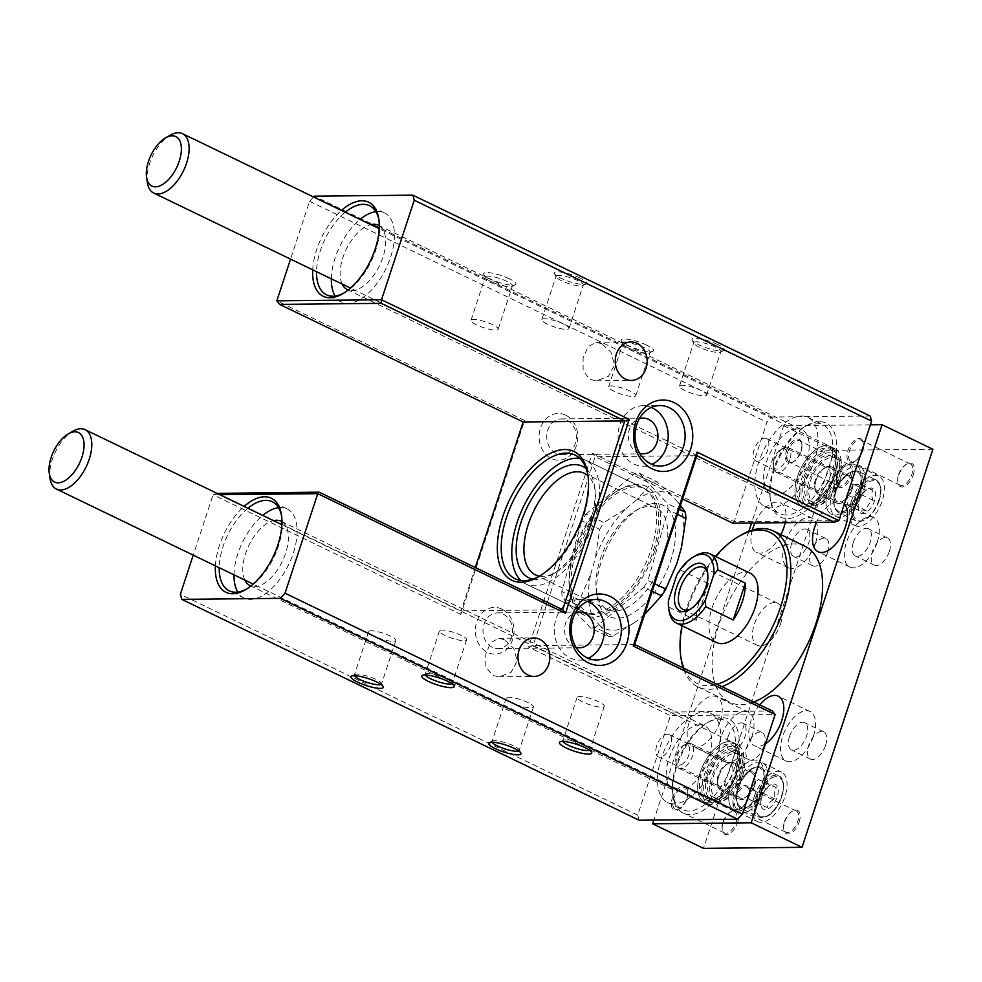 <?xml version="1.0" encoding="UTF-8"?>
<svg xmlns="http://www.w3.org/2000/svg" width="982" height="982" viewBox="0 0 982 982"><rect width="100%" height="100%" fill="white"/><g stroke="black" fill="none" stroke-linecap="round" stroke-linejoin="round"><path stroke-width="0.74" stroke-dasharray="4.91 3.68" d="M147.349 182.492A32.983 17.087 115.8 0 1 147.165 175.262A32.983 17.087 115.8 0 1 170.181 135.221M834.099 474.895A15.123 7.831 -64.2 0 0 825.469 467.457A15.123 7.831 -64.2 0 0 814.925 485.808A15.123 7.831 -64.2 0 0 815.011 489.122A15.123 7.831 -64.2 0 0 824.819 492.412A15.123 7.831 -64.2 0 0 834.099 474.895M814.544 483.795A12.373 6.408 115.8 0 1 823.174 468.77A12.373 6.408 115.8 0 1 827.777 468.193A12.373 6.408 115.8 0 1 830.232 474.858A12.373 6.408 115.8 0 1 825.15 486.802A12.373 6.408 115.8 0 1 817.012 490.472A12.373 6.408 115.8 0 1 814.618 486.507A12.373 6.408 115.8 0 1 814.544 483.795M753.145 454.138A12.373 6.408 115.8 0 1 758.227 442.207A12.373 6.408 115.8 0 1 766.365 438.537A12.373 6.408 115.8 0 1 768.832 445.214A12.373 6.408 115.8 0 1 763.751 457.146A12.373 6.408 115.8 0 1 755.6 460.816A12.373 6.408 115.8 0 1 753.145 454.138M836.959 464.351A32.983 17.087 115.8 0 1 823.395 496.18A32.983 17.087 115.8 0 1 801.693 505.963A32.983 17.087 115.8 0 1 795.125 488.164A32.983 17.087 115.8 0 1 808.677 456.335A32.983 17.087 115.8 0 1 830.391 446.552A32.983 17.087 115.8 0 1 836.959 464.351M835.216 465.345A30.246 15.663 115.8 0 1 822.781 494.523A30.246 15.663 115.8 0 1 802.895 503.496A30.246 15.663 115.8 0 1 796.868 487.17A30.246 15.663 115.8 0 1 809.291 457.993A30.246 15.663 115.8 0 1 829.189 449.032A30.246 15.663 115.8 0 1 835.216 465.345M839.45 467.395A30.246 15.663 115.8 0 1 827.016 496.561A30.246 15.663 115.8 0 1 807.13 505.534A30.246 15.663 115.8 0 1 801.103 489.22A30.246 15.663 115.8 0 1 813.526 460.042A30.246 15.663 115.8 0 1 833.423 451.069A30.246 15.663 115.8 0 1 839.45 467.395M835.964 469.371A24.746 12.815 115.8 0 1 825.788 493.246A24.746 12.815 115.8 0 1 809.512 500.587A24.746 12.815 115.8 0 1 804.589 487.232A24.746 12.815 115.8 0 1 814.753 463.369A24.746 12.815 115.8 0 1 831.03 456.029A24.746 12.815 115.8 0 1 835.964 469.371M840.199 471.421A24.746 12.815 115.8 0 1 830.023 495.296A24.746 12.815 115.8 0 1 813.747 502.624A24.746 12.815 115.8 0 1 808.824 489.282A24.746 12.815 115.8 0 1 818.988 465.407A24.746 12.815 115.8 0 1 835.265 458.066A24.746 12.815 115.8 0 1 840.199 471.421M715.485 556.463A83.851 43.429 -64.2 0 0 686.553 608.386A83.851 43.429 -64.2 0 0 682.011 625.779M683.902 668.3A83.851 43.429 -64.2 0 0 717.032 684.294M721.979 686.688A86.6 44.853 115.8 0 1 697.957 686.909A86.6 44.853 115.8 0 1 683.19 667.956M681.189 659.168A86.6 44.853 115.8 0 1 687.13 609.417A86.6 44.853 115.8 0 1 741.115 535.055M690.677 608.987A23.372 12.103 -64.2 0 0 691.782 608.41A23.372 12.103 -64.2 0 0 706.353 588.341A23.372 12.103 -64.2 0 0 707.961 574.912A23.372 12.103 -64.2 0 0 707.727 573.684M780.469 624.122A23.372 12.103 -64.2 0 0 777.535 603.218A23.372 12.103 -64.2 0 0 754.299 624.392A23.372 12.103 -64.2 0 0 757.22 645.309A23.372 12.103 -64.2 0 0 780.469 624.122M696.275 620.354L708.366 583.553A38.482 19.935 -64.2 0 0 699.245 601.991A38.482 19.935 -64.2 0 0 696.275 620.354L668.742 607.06L668.484 600.395M750.236 573.243A38.482 19.935 -64.2 0 0 711.95 608.128A38.482 19.935 -64.2 0 0 716.762 642.559M669.073 610.804A38.482 19.935 115.8 0 1 668.742 607.06M805.031 546.287A86.6 44.853 -64.2 0 0 718.885 624.761A86.6 44.853 -64.2 0 0 729.724 702.24A86.6 44.853 -64.2 0 0 753.746 702.032M851.468 500.955A27.496 14.239 115.8 0 1 878.816 476.049A27.496 14.239 115.8 0 1 882.253 500.648A27.496 14.239 115.8 0 1 854.905 525.554A27.496 14.239 115.8 0 1 851.468 500.955M828.17 489.711A27.496 14.239 115.8 0 1 855.518 464.793A27.496 14.239 115.8 0 1 858.955 489.392A27.496 14.239 115.8 0 1 831.607 514.31A27.496 14.239 115.8 0 1 828.17 489.711A27.496 14.239 -64.2 0 0 831.607 514.31A27.496 14.239 -64.2 0 0 858.955 489.392A27.496 14.239 -64.2 0 0 855.518 464.793A27.496 14.239 -64.2 0 0 828.17 489.711M754.139 796.967A27.496 14.239 115.8 0 1 781.488 772.048A27.496 14.239 115.8 0 1 784.937 796.648A27.496 14.239 115.8 0 1 757.588 821.566A27.496 14.239 115.8 0 1 754.139 796.967M730.853 785.71A27.496 14.239 115.8 0 1 758.202 760.804A27.496 14.239 115.8 0 1 761.639 785.404A27.496 14.239 115.8 0 1 734.291 810.31A27.496 14.239 115.8 0 1 730.853 785.71M746.516 801.582A12.926 6.69 115.8 0 1 740.293 808.493A12.926 6.69 115.8 0 1 733.885 797.544A12.926 6.69 115.8 0 1 742.466 786.165A12.926 6.69 115.8 0 1 749.241 789.97A12.926 6.69 115.8 0 1 749.278 793.211M748.579 797.801A11.821 6.125 -64.2 0 0 749.389 791.013A11.821 6.125 -64.2 0 0 747.106 787.233A11.821 6.125 -64.2 0 0 735.346 797.949A11.821 6.125 -64.2 0 0 736.819 808.517A11.821 6.125 -64.2 0 0 741.214 807.953A11.821 6.125 -64.2 0 0 748.579 797.801M672.302 798.17A12.926 6.69 115.8 0 1 680.894 786.791A12.926 6.69 115.8 0 1 687.658 790.608A12.926 6.69 115.8 0 1 686.774 798.022A12.926 6.69 115.8 0 1 678.722 809.119A12.926 6.69 115.8 0 1 672.302 798.17M687.007 798.44A11.821 6.125 -64.2 0 0 687.817 791.652A11.821 6.125 -64.2 0 0 685.522 787.859A11.821 6.125 -64.2 0 0 673.762 798.575A11.821 6.125 -64.2 0 0 675.248 809.156A11.821 6.125 -64.2 0 0 679.642 808.591A11.821 6.125 -64.2 0 0 687.007 798.44M786.41 451.131A12.926 6.69 115.8 0 1 794.99 439.752A12.926 6.69 115.8 0 1 801.766 443.557A12.926 6.69 115.8 0 1 800.882 450.983A12.926 6.69 115.8 0 1 792.818 462.08A12.926 6.69 115.8 0 1 786.41 451.131M801.103 451.401A11.821 6.125 -64.2 0 0 801.913 444.613A11.821 6.125 -64.2 0 0 799.63 440.82A11.821 6.125 -64.2 0 0 787.871 451.536A11.821 6.125 -64.2 0 0 789.344 462.117A11.821 6.125 -64.2 0 0 793.738 461.552A11.821 6.125 -64.2 0 0 801.103 451.401M860.625 454.543A12.926 6.69 115.8 0 1 854.401 461.442A12.926 6.69 115.8 0 1 847.982 450.505A12.926 6.69 115.8 0 1 856.562 439.126A12.926 6.69 115.8 0 1 863.338 442.931A12.926 6.69 115.8 0 1 863.374 446.172M862.687 450.763A11.821 6.125 -64.2 0 0 863.497 443.974A11.821 6.125 -64.2 0 0 861.202 440.194A11.821 6.125 -64.2 0 0 849.442 450.898A11.821 6.125 -64.2 0 0 850.928 461.479A11.821 6.125 -64.2 0 0 855.31 460.914A11.821 6.125 -64.2 0 0 862.687 450.763M799.176 821.934A12.926 6.69 -64.2 0 0 792.756 810.985A12.926 6.69 -64.2 0 0 784.704 822.081A12.926 6.69 -64.2 0 0 783.82 829.508A12.926 6.69 -64.2 0 0 790.584 833.313A12.926 6.69 -64.2 0 0 799.176 821.934M784.471 821.664A11.821 6.125 115.8 0 1 791.836 811.513A11.821 6.125 115.8 0 1 796.23 810.948A11.821 6.125 115.8 0 1 797.703 821.529A11.821 6.125 115.8 0 1 785.944 832.245A11.821 6.125 115.8 0 1 783.661 828.452A11.821 6.125 115.8 0 1 784.471 821.664M737.592 822.56A12.926 6.69 -64.2 0 0 731.185 811.623A12.926 6.69 -64.2 0 0 723.12 822.72A12.926 6.69 -64.2 0 0 722.236 830.134A12.926 6.69 -64.2 0 0 729.012 833.939A12.926 6.69 -64.2 0 0 737.592 822.56M722.899 822.302A11.821 6.125 115.8 0 1 730.264 812.151A11.821 6.125 115.8 0 1 734.659 811.586A11.821 6.125 115.8 0 1 736.132 822.167A11.821 6.125 115.8 0 1 724.372 832.871A11.821 6.125 115.8 0 1 722.089 829.09A11.821 6.125 115.8 0 1 722.899 822.302M913.272 474.895A12.926 6.69 -64.2 0 0 906.852 463.946A12.926 6.69 -64.2 0 0 898.8 475.043A12.926 6.69 -64.2 0 0 897.916 482.457A12.926 6.69 -64.2 0 0 904.692 486.274A12.926 6.69 -64.2 0 0 913.272 474.895M898.567 474.625A11.821 6.125 115.8 0 1 905.944 464.474A11.821 6.125 115.8 0 1 910.326 463.909A11.821 6.125 115.8 0 1 911.812 474.49A11.821 6.125 115.8 0 1 900.052 485.206A11.821 6.125 115.8 0 1 897.757 481.413A11.821 6.125 115.8 0 1 898.567 474.625M851.701 475.521A12.926 6.69 -64.2 0 0 845.281 464.572A12.926 6.69 -64.2 0 0 837.229 475.669A12.926 6.69 -64.2 0 0 836.345 483.095A12.926 6.69 -64.2 0 0 843.108 486.9A12.926 6.69 -64.2 0 0 851.701 475.521M836.995 475.263A11.821 6.125 115.8 0 1 844.36 465.112A11.821 6.125 115.8 0 1 848.755 464.547A11.821 6.125 115.8 0 1 850.228 475.116A11.821 6.125 115.8 0 1 838.468 485.832A11.821 6.125 115.8 0 1 836.185 482.052A11.821 6.125 115.8 0 1 836.995 475.263M834.516 476.074A32.983 17.087 -64.2 0 0 830.391 446.552A32.983 17.087 -64.2 0 0 797.568 476.454A32.983 17.087 -64.2 0 0 801.693 505.963A32.983 17.087 -64.2 0 0 834.516 476.074M838.751 478.111A32.983 17.087 -64.2 0 0 834.626 448.602A32.983 17.087 -64.2 0 0 801.803 478.492A32.983 17.087 -64.2 0 0 805.927 508.013A32.983 17.087 -64.2 0 0 838.751 478.111M737.187 772.073A32.983 17.087 -64.2 0 0 733.063 742.564A32.983 17.087 -64.2 0 0 700.24 772.453A32.983 17.087 -64.2 0 0 704.376 801.975A32.983 17.087 -64.2 0 0 737.187 772.073M741.422 774.123A32.983 17.087 -64.2 0 0 737.298 744.602A32.983 17.087 -64.2 0 0 704.475 774.503A32.983 17.087 -64.2 0 0 708.611 804.013A32.983 17.087 -64.2 0 0 741.422 774.123M844.36 503.999A27.496 14.239 -64.2 0 0 842.004 502.219A27.496 14.239 -64.2 0 0 816.496 522.35M877.208 542.162A27.496 14.239 -64.2 0 0 873.771 517.563A27.496 14.239 -64.2 0 0 846.423 542.469A27.496 14.239 -64.2 0 0 849.86 567.068A27.496 14.239 -64.2 0 0 877.208 542.162M785.17 522.67A27.496 14.239 -64.2 0 0 780.432 502.858A27.496 14.239 -64.2 0 0 754.925 522.989M815.625 542.788A27.496 14.239 -64.2 0 0 812.188 518.189A27.496 14.239 -64.2 0 0 784.839 543.107A27.496 14.239 -64.2 0 0 788.276 567.706A27.496 14.239 -64.2 0 0 815.625 542.788M759.675 704.892A27.496 14.239 -64.2 0 0 750.886 721.07A27.496 14.239 -64.2 0 0 754.336 745.669A27.496 14.239 -64.2 0 0 765.53 743.755M813.44 736.095A27.496 14.239 -64.2 0 0 810.003 711.496A27.496 14.239 -64.2 0 0 782.654 736.414A27.496 14.239 -64.2 0 0 786.091 761.001A27.496 14.239 -64.2 0 0 813.44 736.095M720.101 721.389A27.496 14.239 -64.2 0 0 716.664 696.79A27.496 14.239 -64.2 0 0 689.315 721.709A27.496 14.239 -64.2 0 0 692.752 746.295A27.496 14.239 -64.2 0 0 720.101 721.389M751.868 736.721A27.496 14.239 -64.2 0 0 748.431 712.134A27.496 14.239 -64.2 0 0 721.083 737.04A27.496 14.239 -64.2 0 0 724.52 761.639A27.496 14.239 -64.2 0 0 751.868 736.721M728.006 736.966A15.123 7.831 115.8 0 1 743.043 723.268A15.123 7.831 115.8 0 1 744.933 736.795A15.123 7.831 115.8 0 1 729.896 750.494A15.123 7.831 115.8 0 1 728.006 736.966M763.996 746.001A15.123 7.831 -64.2 0 0 762.106 732.474A15.123 7.831 -64.2 0 0 747.069 746.173A15.123 7.831 -64.2 0 0 748.959 759.7A15.123 7.831 -64.2 0 0 763.996 746.001M789.577 736.34A15.123 7.831 115.8 0 1 804.626 722.642A15.123 7.831 115.8 0 1 806.517 736.169A15.123 7.831 115.8 0 1 791.467 749.867A15.123 7.831 115.8 0 1 789.577 736.34M825.567 745.363A15.123 7.831 -64.2 0 0 823.677 731.836A15.123 7.831 -64.2 0 0 808.64 745.547A15.123 7.831 -64.2 0 0 810.531 759.074A15.123 7.831 -64.2 0 0 825.567 745.363M791.762 543.034A15.123 7.831 115.8 0 1 806.811 529.335A15.123 7.831 115.8 0 1 808.702 542.862A15.123 7.831 115.8 0 1 793.665 556.561A15.123 7.831 115.8 0 1 791.762 543.034M827.765 552.068A15.123 7.831 -64.2 0 0 825.862 538.541A15.123 7.831 -64.2 0 0 810.825 552.24A15.123 7.831 -64.2 0 0 812.715 565.767A15.123 7.831 -64.2 0 0 827.765 552.068M853.346 542.408A15.123 7.831 115.8 0 1 868.383 528.697A15.123 7.831 115.8 0 1 870.273 542.224A15.123 7.831 115.8 0 1 855.236 555.935A15.123 7.831 115.8 0 1 853.346 542.408M889.336 551.43A15.123 7.831 -64.2 0 0 887.446 537.903A15.123 7.831 -64.2 0 0 872.397 551.602A15.123 7.831 -64.2 0 0 874.299 565.141A15.123 7.831 -64.2 0 0 889.336 551.43M707.556 774.467A27.496 14.239 115.8 0 1 734.904 749.548A27.496 14.239 115.8 0 1 738.354 774.147A27.496 14.239 115.8 0 1 711.005 799.066A27.496 14.239 115.8 0 1 707.556 774.467M742.588 776.197A27.496 14.239 -64.2 0 0 739.139 751.598A27.496 14.239 -64.2 0 0 711.79 776.517A27.496 14.239 -64.2 0 0 715.24 801.116A27.496 14.239 -64.2 0 0 742.588 776.197M804.884 478.467A27.496 14.239 115.8 0 1 832.233 453.549A27.496 14.239 115.8 0 1 835.67 478.148A27.496 14.239 115.8 0 1 808.321 503.054A27.496 14.239 115.8 0 1 804.884 478.467M839.905 480.186A27.496 14.239 -64.2 0 0 836.468 455.599A27.496 14.239 -64.2 0 0 809.119 480.505A27.496 14.239 -64.2 0 0 812.556 505.104A27.496 14.239 -64.2 0 0 839.905 480.186M718.726 776.443A15.123 7.831 115.8 0 1 733.763 762.744A15.123 7.831 115.8 0 1 735.653 776.271A15.123 7.831 115.8 0 1 720.616 789.97A15.123 7.831 115.8 0 1 718.726 776.443M754.716 785.465A15.123 7.831 -64.2 0 0 752.826 771.938A15.123 7.831 -64.2 0 0 737.777 785.649A15.123 7.831 -64.2 0 0 739.667 799.176A15.123 7.831 -64.2 0 0 754.716 785.465M816.042 480.431A15.123 7.831 115.8 0 1 831.079 466.732A15.123 7.831 115.8 0 1 832.982 480.259A15.123 7.831 115.8 0 1 817.932 493.971A15.123 7.831 115.8 0 1 816.042 480.431M852.032 489.466A15.123 7.831 -64.2 0 0 850.142 475.939A15.123 7.831 -64.2 0 0 835.105 489.637A15.123 7.831 -64.2 0 0 836.995 503.165A15.123 7.831 -64.2 0 0 852.032 489.466M870.383 424.838L783.562 425.734L751.574 523.013M748.849 531.311L653.902 820.068M752.384 530.096A27.496 14.239 -64.2 0 0 756.521 552.363A27.496 14.239 -64.2 0 0 780.886 534.625M932.9 449.265L834.381 450.272L703.493 848.35M783.562 425.734L834.381 450.272M708.366 583.553L680.845 570.26A38.482 19.935 115.8 0 1 695.71 555.64M676.868 574.875L680.845 570.26M659.069 585.53A61.854 32.038 -64.2 0 0 674.204 521.061A61.854 32.038 -64.2 0 0 640.031 508.099A61.854 32.038 -64.2 0 0 613.124 536.197A61.854 32.038 -64.2 0 0 597.216 596.749A61.854 32.038 -64.2 0 0 659.069 585.53M610.927 536.344A56.355 29.19 115.8 0 1 635.44 510.75A56.355 29.19 115.8 0 1 656.369 508.075A56.355 29.19 115.8 0 1 652.784 581.295A56.355 29.19 115.8 0 1 607.355 609.564A56.355 29.19 115.8 0 1 596.442 591.508A56.355 29.19 115.8 0 1 610.927 536.344M586.205 468.721A61.854 32.038 115.8 0 1 594.515 486.127A61.854 32.038 115.8 0 1 578.594 546.667A61.854 32.038 115.8 0 1 551.7 574.765A61.854 32.038 115.8 0 1 532.907 579.085M539.584 576.127A56.355 29.19 -64.2 0 0 556.291 572.125A56.355 29.19 -64.2 0 0 580.792 546.52A56.355 29.19 -64.2 0 0 595.288 491.356A56.355 29.19 -64.2 0 0 588.034 475.779M599.671 529.372A83.47 43.245 115.8 0 1 601.721 525.947A83.47 43.245 115.8 0 1 603.856 522.596L586.058 514.003A83.47 43.245 -64.2 0 0 583.922 517.354A83.47 43.245 -64.2 0 0 581.86 520.779L599.671 529.372L595.227 558.463A74.706 38.703 115.8 0 1 608.349 531.066A74.706 38.703 115.8 0 1 626.062 508.602L603.856 522.596M640.436 578.042A68.728 35.598 115.8 0 1 585.039 612.523A68.728 35.598 115.8 0 1 589.396 523.234A68.728 35.598 115.8 0 1 644.806 488.754A68.728 35.598 115.8 0 1 640.436 578.042M579.81 458.41A68.728 35.598 115.8 0 1 585.518 460.116A68.728 35.598 115.8 0 1 581.148 549.417A68.728 35.598 115.8 0 1 525.751 583.897A68.728 35.598 115.8 0 1 520.865 580.485M671.418 495.247L657.019 481.794L639.221 473.189A83.47 43.245 -64.2 0 0 634.532 473.79L652.33 482.383L636.864 499.642A74.706 38.703 115.8 0 1 671.418 495.247L677.74 502.035A74.706 38.703 115.8 0 1 681.447 547.514M586.058 514.003L634.532 473.79M561.753 591.446A83.47 43.245 -64.2 0 0 562.256 597.633L580.055 606.225L594.454 619.691A74.706 38.703 115.8 0 1 590.747 574.212L579.552 600.039L561.753 591.446L581.86 520.779M590.624 628.087A83.47 43.245 -64.2 0 0 595.313 627.486L613.112 636.078L635.317 622.085A74.706 38.703 115.8 0 1 600.775 626.479L608.423 636.68L590.624 628.087L562.256 597.633M652.171 591.324L643.787 587.273L595.313 627.486M643.787 587.273A83.47 43.245 -64.2 0 0 647.973 580.497L654.675 583.725M677.482 514.359L668.091 509.83L647.973 580.497M668.091 509.83A83.47 43.245 -64.2 0 0 667.588 503.656L679.163 509.241M639.221 473.189L667.588 503.656M644.585 614.401L635.317 622.085M600.775 626.479L594.454 619.691M590.747 574.212L595.227 558.463M626.062 508.602L636.864 499.642M680.452 505.3L677.74 502.035M676.966 563.263A74.706 38.703 115.8 0 1 646.131 613.124M580.055 606.225A83.47 43.245 115.8 0 1 579.552 600.039M613.112 636.078A83.47 43.245 115.8 0 1 608.423 636.68M652.33 482.383A83.47 43.245 115.8 0 1 657.019 481.794M50.033 478.504A32.983 17.087 115.8 0 1 49.849 471.274A32.983 17.087 115.8 0 1 72.864 431.221M736.782 770.895A15.123 7.831 -64.2 0 0 728.153 763.456A15.123 7.831 -64.2 0 0 717.597 781.807A15.123 7.831 -64.2 0 0 717.682 785.121A15.123 7.831 -64.2 0 0 727.502 788.411A15.123 7.831 -64.2 0 0 736.782 770.895M717.228 779.794A12.373 6.408 115.8 0 1 725.858 764.782A12.373 6.408 115.8 0 1 730.448 764.192A12.373 6.408 115.8 0 1 732.916 770.87A12.373 6.408 115.8 0 1 727.834 782.801A12.373 6.408 115.8 0 1 719.696 786.472A12.373 6.408 115.8 0 1 717.29 782.507A12.373 6.408 115.8 0 1 717.228 779.794M655.816 750.138A12.373 6.408 115.8 0 1 660.911 738.206A12.373 6.408 115.8 0 1 669.049 734.536A12.373 6.408 115.8 0 1 671.504 741.214A12.373 6.408 115.8 0 1 666.422 753.145A12.373 6.408 115.8 0 1 658.284 756.815A12.373 6.408 115.8 0 1 655.816 750.138M739.642 760.363A32.983 17.087 115.8 0 1 726.079 792.192A32.983 17.087 115.8 0 1 704.376 801.975A32.983 17.087 115.8 0 1 697.797 784.164A32.983 17.087 115.8 0 1 711.361 752.347A32.983 17.087 115.8 0 1 733.063 742.564A32.983 17.087 115.8 0 1 739.642 760.363M737.899 761.357A30.246 15.663 115.8 0 1 725.465 790.522A30.246 15.663 115.8 0 1 705.567 799.495A30.246 15.663 115.8 0 1 699.54 783.182A30.246 15.663 115.8 0 1 711.975 754.004A30.246 15.663 115.8 0 1 731.872 745.031A30.246 15.663 115.8 0 1 737.899 761.357M742.134 763.395A30.246 15.663 115.8 0 1 729.7 792.572A30.246 15.663 115.8 0 1 709.802 801.545A30.246 15.663 115.8 0 1 703.775 785.219A30.246 15.663 115.8 0 1 716.209 756.054A30.246 15.663 115.8 0 1 736.107 747.081A30.246 15.663 115.8 0 1 742.134 763.395M738.648 765.383A24.746 12.815 115.8 0 1 728.472 789.246A24.746 12.815 115.8 0 1 712.196 796.586A24.746 12.815 115.8 0 1 707.261 783.243A24.746 12.815 115.8 0 1 717.437 759.368A24.746 12.815 115.8 0 1 733.714 752.028A24.746 12.815 115.8 0 1 738.648 765.383M742.883 767.421A24.746 12.815 115.8 0 1 732.707 791.296A24.746 12.815 115.8 0 1 716.43 798.636A24.746 12.815 115.8 0 1 711.496 785.281A24.746 12.815 115.8 0 1 721.672 761.418A24.746 12.815 115.8 0 1 737.948 754.078A24.746 12.815 115.8 0 1 742.883 767.421M717.682 344.498A17.05 3.621 -161.8 0 0 699.712 338.704A17.05 3.621 -161.8 0 0 692.089 340.153A17.05 3.621 -161.8 0 0 698.595 344.694A17.05 3.621 -161.8 0 0 723.697 350.537A17.05 3.621 -161.8 0 0 717.682 344.498M699.294 347.223A14.3 3.044 18.2 0 1 693.832 343.418A14.3 3.044 18.2 0 1 693.722 342.681A14.3 3.044 18.2 0 1 701.541 342.46A14.3 3.044 18.2 0 1 715.301 347.063A14.3 3.044 18.2 0 1 720.874 351.605A14.3 3.044 18.2 0 1 720.346 352.133A14.3 3.044 18.2 0 1 699.294 347.223M646.868 345.222A17.05 3.621 -161.8 0 0 628.897 339.441A17.05 3.621 -161.8 0 0 621.275 340.877A17.05 3.621 -161.8 0 0 627.78 345.418A17.05 3.621 -161.8 0 0 652.883 351.274A17.05 3.621 -161.8 0 0 646.868 345.222M628.48 347.959A14.3 3.044 18.2 0 1 623.018 344.142A14.3 3.044 18.2 0 1 622.907 343.405A14.3 3.044 18.2 0 1 630.739 343.184A14.3 3.044 18.2 0 1 644.487 347.788A14.3 3.044 18.2 0 1 650.059 352.342A14.3 3.044 18.2 0 1 649.532 352.857A14.3 3.044 18.2 0 1 628.48 347.959M509.228 278.753A17.05 3.621 -161.8 0 0 491.258 272.971A17.05 3.621 -161.8 0 0 483.635 274.408A17.05 3.621 -161.8 0 0 490.141 278.949A17.05 3.621 -161.8 0 0 515.243 284.805A17.05 3.621 -161.8 0 0 509.228 278.753M490.84 281.49A14.3 3.044 18.2 0 1 485.39 277.685A14.3 3.044 18.2 0 1 485.268 276.949A14.3 3.044 18.2 0 1 493.099 276.715A14.3 3.044 18.2 0 1 506.847 281.331A14.3 3.044 18.2 0 1 512.432 285.872A14.3 3.044 18.2 0 1 511.892 286.4A14.3 3.044 18.2 0 1 490.84 281.49M580.043 278.029A17.05 3.621 -161.8 0 0 562.072 272.247A17.05 3.621 -161.8 0 0 554.449 273.683A17.05 3.621 -161.8 0 0 560.955 278.225A17.05 3.621 -161.8 0 0 586.058 284.08A17.05 3.621 -161.8 0 0 580.043 278.029M561.655 280.766A14.3 3.044 18.2 0 1 556.205 276.949A14.3 3.044 18.2 0 1 556.082 276.212A14.3 3.044 18.2 0 1 563.913 275.991A14.3 3.044 18.2 0 1 577.662 280.594A14.3 3.044 18.2 0 1 583.247 285.148A14.3 3.044 18.2 0 1 582.707 285.664A14.3 3.044 18.2 0 1 561.655 280.766M518.705 750.911A14.3 3.044 -161.8 0 0 519.183 750.42A14.3 3.044 -161.8 0 0 519.061 749.683A14.3 3.044 -161.8 0 0 513.611 745.866A14.3 3.044 -161.8 0 0 492.559 740.968A14.3 3.044 -161.8 0 0 492.019 741.484A14.3 3.044 -161.8 0 0 492.117 742.159M589.519 750.187A14.3 3.044 -161.8 0 0 589.998 749.683A14.3 3.044 -161.8 0 0 589.875 748.947A14.3 3.044 -161.8 0 0 584.425 745.142A14.3 3.044 -161.8 0 0 563.373 740.232A14.3 3.044 -161.8 0 0 562.833 740.759A14.3 3.044 -161.8 0 0 562.932 741.435M451.88 683.717A14.3 3.044 -161.8 0 0 452.358 683.227A14.3 3.044 -161.8 0 0 452.236 682.49A14.3 3.044 -161.8 0 0 446.785 678.672A14.3 3.044 -161.8 0 0 425.734 673.775A14.3 3.044 -161.8 0 0 425.206 674.29A14.3 3.044 -161.8 0 0 425.292 674.965M381.077 684.442A14.3 3.044 -161.8 0 0 381.544 683.951A14.3 3.044 -161.8 0 0 381.433 683.214A14.3 3.044 -161.8 0 0 375.971 679.397A14.3 3.044 -161.8 0 0 354.919 674.499A14.3 3.044 -161.8 0 0 354.392 675.015A14.3 3.044 -161.8 0 0 354.477 675.702M374.228 636.189A14.3 3.044 18.2 0 1 368.655 631.635A14.3 3.044 18.2 0 1 376.474 631.414A14.3 3.044 18.2 0 1 390.235 636.017A14.3 3.044 18.2 0 1 395.807 640.571A14.3 3.044 18.2 0 1 387.976 640.792A14.3 3.044 18.2 0 1 374.228 636.189M445.042 635.464A14.3 3.044 18.2 0 1 439.457 630.91A14.3 3.044 18.2 0 1 447.289 630.689A14.3 3.044 18.2 0 1 461.049 635.293A14.3 3.044 18.2 0 1 466.622 639.847A14.3 3.044 18.2 0 1 458.79 640.068A14.3 3.044 18.2 0 1 445.042 635.464M511.868 702.658A14.3 3.044 18.2 0 1 506.282 698.104A14.3 3.044 18.2 0 1 514.114 697.883A14.3 3.044 18.2 0 1 527.874 702.486A14.3 3.044 18.2 0 1 533.447 707.04A14.3 3.044 18.2 0 1 525.615 707.261A14.3 3.044 18.2 0 1 511.868 702.658M582.67 701.921A14.3 3.044 18.2 0 1 577.097 697.38A14.3 3.044 18.2 0 1 584.928 697.146A14.3 3.044 18.2 0 1 598.689 701.762A14.3 3.044 18.2 0 1 604.261 706.303A14.3 3.044 18.2 0 1 596.43 706.537A14.3 3.044 18.2 0 1 582.67 701.921M476.577 324.87A14.3 3.044 18.2 0 1 471.004 320.328A14.3 3.044 18.2 0 1 478.835 320.095A14.3 3.044 18.2 0 1 492.596 324.711A14.3 3.044 18.2 0 1 498.169 329.252A14.3 3.044 18.2 0 1 490.337 329.473A14.3 3.044 18.2 0 1 476.577 324.87M547.391 324.146A14.3 3.044 18.2 0 1 541.818 319.592A14.3 3.044 18.2 0 1 549.65 319.371A14.3 3.044 18.2 0 1 563.398 323.974A14.3 3.044 18.2 0 1 568.983 328.528A14.3 3.044 18.2 0 1 561.152 328.749A14.3 3.044 18.2 0 1 547.391 324.146M614.216 391.339A14.3 3.044 18.2 0 1 608.644 386.785A14.3 3.044 18.2 0 1 616.475 386.564A14.3 3.044 18.2 0 1 630.223 391.167A14.3 3.044 18.2 0 1 635.796 395.721A14.3 3.044 18.2 0 1 627.977 395.942A14.3 3.044 18.2 0 1 614.216 391.339M685.031 390.603A14.3 3.044 18.2 0 1 679.458 386.061A14.3 3.044 18.2 0 1 687.277 385.84A14.3 3.044 18.2 0 1 701.038 390.443A14.3 3.044 18.2 0 1 706.61 394.997A14.3 3.044 18.2 0 1 698.791 395.218A14.3 3.044 18.2 0 1 685.031 390.603M718.996 719.18A49.481 25.63 115.8 0 1 725.416 720.543A49.481 25.63 115.8 0 1 731.602 764.818A49.481 25.63 115.8 0 1 688.799 811.034A49.481 25.63 115.8 0 1 682.38 809.671A49.481 25.63 115.8 0 1 672.793 793.812A49.481 25.63 115.8 0 1 676.193 765.395A49.481 25.63 115.8 0 1 707.04 722.899A49.481 25.63 115.8 0 1 718.996 719.18M735.26 765.825A52.23 27.054 -64.2 0 0 709.335 721.574A52.23 27.054 -64.2 0 0 676.77 766.426A52.23 27.054 -64.2 0 0 673.186 796.427A52.23 27.054 -64.2 0 0 700.559 811.832A52.23 27.054 -64.2 0 0 735.26 765.825M819.27 421.646A52.23 27.054 -64.2 0 0 806.652 425.574A52.23 27.054 -64.2 0 0 770.502 500.427A52.23 27.054 -64.2 0 0 787.392 518.606A52.23 27.054 -64.2 0 0 832.589 469.826A52.23 27.054 -64.2 0 0 819.27 421.646M786.116 515.034A49.481 25.63 115.8 0 1 779.696 513.66A49.481 25.63 115.8 0 1 770.109 497.813A49.481 25.63 115.8 0 1 804.356 426.888A49.481 25.63 115.8 0 1 816.324 423.168A49.481 25.63 115.8 0 1 822.732 424.543A49.481 25.63 115.8 0 1 826.819 474.576A49.481 25.63 115.8 0 1 786.116 515.034M654.945 550.227A71.477 37.021 -64.2 0 0 619.458 489.674A71.477 37.021 -64.2 0 0 574.9 551.049A71.477 37.021 -64.2 0 0 569.99 592.109A71.477 37.021 -64.2 0 0 607.453 613.173A71.477 37.021 -64.2 0 0 654.945 550.227M574.323 550.006A68.728 35.598 115.8 0 1 617.175 490.988A68.728 35.598 115.8 0 1 642.694 487.723A68.728 35.598 115.8 0 1 651.287 549.22A68.728 35.598 115.8 0 1 582.915 611.504A68.728 35.598 115.8 0 1 569.609 589.482A68.728 35.598 115.8 0 1 574.323 550.006M539.548 576.152A68.728 35.598 -64.2 0 0 540.677 575.513A68.728 35.598 -64.2 0 0 583.529 516.495A68.728 35.598 -64.2 0 0 588.243 477.019A68.728 35.598 -64.2 0 0 588.034 475.742M312.718 269.841A52.23 27.054 115.8 0 1 341.417 210.43M345.222 212.259A49.481 25.63 -64.2 0 0 316.523 271.67M247.894 508.271A49.481 25.63 -64.2 0 0 223.049 546.569A49.481 25.63 -64.2 0 0 219.207 567.682M215.402 565.841A52.23 27.054 115.8 0 1 219.391 545.562A52.23 27.054 115.8 0 1 244.088 506.43M246.482 589.114A49.481 25.63 -64.2 0 0 247.611 588.488A49.481 25.63 -64.2 0 0 278.458 545.992A49.481 25.63 -64.2 0 0 281.859 517.575A49.481 25.63 -64.2 0 0 281.65 516.299M375.861 211.658A49.481 25.63 115.8 0 1 377.996 211.498A49.481 25.63 115.8 0 1 384.416 212.873A49.481 25.63 115.8 0 1 388.491 262.906A49.481 25.63 115.8 0 1 347.8 303.364A49.481 25.63 115.8 0 1 341.38 301.99A49.481 25.63 115.8 0 1 335.108 296.061M331.351 278.827A49.481 25.63 115.8 0 1 360.038 219.416M278.544 507.657A49.481 25.63 115.8 0 1 280.68 507.51A49.481 25.63 115.8 0 1 287.1 508.885A49.481 25.63 115.8 0 1 291.175 558.918A49.481 25.63 115.8 0 1 250.471 599.376A49.481 25.63 115.8 0 1 244.064 598.001A49.481 25.63 115.8 0 1 237.791 592.06M234.023 574.838A49.481 25.63 115.8 0 1 262.722 515.427M771.3 507.878A49.481 25.63 115.8 0 1 764.88 506.503A49.481 25.63 115.8 0 1 760.792 456.47A49.481 25.63 115.8 0 1 801.496 416.012A49.481 25.63 115.8 0 1 807.916 417.387A49.481 25.63 115.8 0 1 811.991 467.42A49.481 25.63 115.8 0 1 771.3 507.878M673.971 803.877A49.481 25.63 115.8 0 1 667.551 802.503A49.481 25.63 115.8 0 1 663.476 752.47A49.481 25.63 115.8 0 1 704.18 712.011A49.481 25.63 115.8 0 1 710.587 713.386A49.481 25.63 115.8 0 1 714.675 763.419A49.481 25.63 115.8 0 1 673.971 803.877M504.294 639.699L498.721 638.312L490.718 642.67L485.783 653.975L485.795 666.766L492.547 675.432L499.114 676.807L511.057 672.4L517.146 661.082L513.721 648.316L504.294 639.699M601.622 343.7L596.037 342.313L588.046 346.671L583.099 357.976L583.124 370.754L589.875 379.42L596.43 380.795L608.386 376.401L614.462 365.071L611.037 352.317L601.622 343.7M565.595 415.14A23.372 19.358 89.4 0 0 540.468 428.14A23.372 19.358 89.4 0 0 551.332 458.52A23.372 19.358 89.4 0 0 576.459 445.521A23.372 19.358 89.4 0 0 565.595 415.14M556.094 453.377A17.872 14.804 -90.6 0 1 546.986 433.479A17.872 14.804 -90.6 0 1 561.36 418.921A17.872 14.804 -90.6 0 1 566.995 420.21A17.872 14.804 -90.6 0 1 576.103 440.108A17.872 14.804 -90.6 0 1 561.729 454.666A17.872 14.804 -90.6 0 1 556.094 453.377M501.839 609.073A23.372 19.358 89.4 0 0 476.7 622.072A23.372 19.358 89.4 0 0 487.575 652.453A23.372 19.358 89.4 0 0 512.702 639.454A23.372 19.358 89.4 0 0 501.839 609.073M492.326 647.31A17.872 14.804 -90.6 0 1 483.218 627.424A17.872 14.804 -90.6 0 1 497.592 612.866A17.872 14.804 -90.6 0 1 503.238 614.143A17.872 14.804 -90.6 0 1 512.346 634.041A17.872 14.804 -90.6 0 1 497.96 648.599A17.872 14.804 -90.6 0 1 492.326 647.31M587.543 601.34A30.246 25.053 89.4 0 0 579.061 599.646A30.246 25.053 89.4 0 0 554.732 624.294A30.246 25.053 89.4 0 0 570.137 657.965A30.246 25.053 89.4 0 0 579.675 660.125A30.246 25.053 89.4 0 0 588.132 658.259M651.312 407.407A30.246 25.053 89.4 0 0 642.817 405.713A30.246 25.053 89.4 0 0 618.488 430.349A30.246 25.053 89.4 0 0 633.906 464.02A30.246 25.053 89.4 0 0 643.443 466.192A30.246 25.053 89.4 0 0 651.888 464.326M639.712 453.328A17.872 14.804 -90.6 0 1 637.674 452.542A17.872 14.804 -90.6 0 1 628.357 434.817A17.872 14.804 -90.6 0 1 639.356 418.663M575.955 647.261A17.872 14.804 -90.6 0 1 573.918 646.475A17.872 14.804 -90.6 0 1 564.589 628.75A17.872 14.804 -90.6 0 1 575.599 612.596M699.982 724.777A35.733 18.511 -64.2 0 0 670.583 753.992A35.733 18.511 -64.2 0 0 673.529 790.129A35.733 18.511 -64.2 0 0 678.169 791.124A35.733 18.511 -64.2 0 0 707.556 761.897A35.733 18.511 -64.2 0 0 704.61 725.772A35.733 18.511 -64.2 0 0 699.982 724.777M281.944 521.712A35.733 18.511 115.8 0 1 283.724 558.23A35.733 18.511 115.8 0 1 254.669 586.61A35.733 18.511 115.8 0 1 250.901 585.984M244.825 580.043A35.733 18.511 115.8 0 1 248.9 545.391A35.733 18.511 115.8 0 1 273.512 520.632M797.298 428.766A35.733 18.511 -64.2 0 0 767.912 457.993A35.733 18.511 -64.2 0 0 770.858 494.13A35.733 18.511 -64.2 0 0 775.485 495.112A35.733 18.511 -64.2 0 0 804.884 465.898A35.733 18.511 -64.2 0 0 801.938 429.76A35.733 18.511 -64.2 0 0 797.298 428.766M379.273 225.7A35.733 18.511 115.8 0 1 381.041 262.231A35.733 18.511 115.8 0 1 351.998 290.611A35.733 18.511 115.8 0 1 348.229 289.985M342.141 284.043A35.733 18.511 115.8 0 1 346.229 249.379A35.733 18.511 115.8 0 1 370.828 224.632M313.565 196.977L309.563 201.31L290.549 259.125M219.784 494.695L213.082 494.756L193.233 555.137M475.3 567.571L461.086 610.804L217.574 493.222M562.686 609.761L461.086 610.804L460.828 614.401L524.584 420.468L276.838 300.823M639.135 820.228L637.735 815.146L670.448 715.633L775.129 714.552M772.318 710.993L670.718 712.036L533.079 645.579L595.166 456.74L682.551 498.942M634.679 644.536L533.079 645.579L528.586 647.126L670.448 715.633L670.718 712.036M696.766 455.697L595.166 456.74L592.342 453.181L528.586 647.126M838.898 520.62L734.217 521.7L766.942 422.174L771.692 417.043L314.314 196.167M870.212 416.037L771.692 417.043M309.563 201.31L766.942 422.174M732.793 523.21L734.217 521.7L592.342 453.181M637.735 815.146L180.357 594.282M217.083 493.381L213.082 494.756L460.828 614.401M343.798 293.115A49.481 25.63 -64.2 0 0 344.928 292.489A49.481 25.63 -64.2 0 0 379.175 221.564A49.481 25.63 -64.2 0 0 378.966 220.299M524.584 420.468L523.173 421.978M789.859 459.822A13.748 7.12 115.8 0 1 776.185 472.281A13.748 7.12 115.8 0 1 773.521 467.874A13.748 7.12 115.8 0 1 774.467 459.981A13.748 7.12 115.8 0 1 783.035 448.173A13.748 7.12 115.8 0 1 788.141 447.522A13.748 7.12 115.8 0 1 789.859 459.822M835.866 489.637A13.748 7.12 -64.2 0 0 837.585 501.925A13.748 7.12 -64.2 0 0 851.259 489.478A13.748 7.12 -64.2 0 0 849.54 477.178A13.748 7.12 -64.2 0 0 835.866 489.637M773.89 458.938A10.998 5.696 -64.2 0 0 773.129 465.259A10.998 5.696 -64.2 0 0 778.898 468.5A10.998 5.696 -64.2 0 0 786.201 458.815A10.998 5.696 -64.2 0 0 780.739 449.498A10.998 5.696 -64.2 0 0 773.89 458.938M832.405 491.761A27.496 14.239 -64.2 0 0 835.842 516.348A27.496 14.239 -64.2 0 0 863.19 491.442A27.496 14.239 -64.2 0 0 859.753 466.843A27.496 14.239 -64.2 0 0 832.405 491.761M835.645 491.724A21.714 11.256 -64.2 0 0 841.169 511.757A21.714 11.256 -64.2 0 0 859.962 491.466A21.714 11.256 -64.2 0 0 854.426 471.434A21.714 11.256 -64.2 0 0 835.645 491.724M853.959 484.494L861.067 484.421L861.263 494.597L854.352 504.834L847.245 504.908L847.049 494.744L853.959 484.494L865.854 490.239C866.517 489.392 868.886 489.367 872.961 490.165C871.316 492.706 871.39 496.094 873.158 500.341C869.168 502.894 866.873 506.307 866.247 510.579C862.171 509.781 859.802 509.805 859.14 510.652L857.851 506.27L858.943 500.489C859.52 496.278 861.815 492.854 865.854 490.239L867.732 489.073A13.748 7.12 -64.2 0 0 859.164 500.881A13.748 7.12 -64.2 0 0 858.219 508.774A13.748 7.12 -64.2 0 0 865.424 512.825A13.748 7.12 -64.2 0 0 874.557 500.722A13.748 7.12 -64.2 0 0 867.732 489.073M861.263 494.597L873.158 500.341M861.067 484.421L872.961 490.165M847.049 494.744L858.943 500.489M847.245 504.908L859.14 510.652M854.352 504.834L866.247 510.579M686.528 743.755A13.748 7.12 115.8 0 1 690.812 743.521A13.748 7.12 115.8 0 1 692.641 755.477A13.748 7.12 115.8 0 1 683.153 768.047A13.748 7.12 115.8 0 1 678.857 768.28A13.748 7.12 115.8 0 1 676.193 763.873A13.748 7.12 115.8 0 1 685.706 744.184A13.748 7.12 115.8 0 1 686.528 743.755M744.552 797.703A13.748 7.12 -64.2 0 0 754.053 785.134A13.748 7.12 -64.2 0 0 752.224 773.178A13.748 7.12 -64.2 0 0 747.928 773.411A13.748 7.12 -64.2 0 0 738.439 785.981A13.748 7.12 -64.2 0 0 740.268 797.936A13.748 7.12 -64.2 0 0 744.552 797.703M681.373 764.597A10.998 5.696 -64.2 0 0 689.597 751.758A10.998 5.696 -64.2 0 0 684.073 745.166A10.998 5.696 -64.2 0 0 683.423 745.498A10.998 5.696 -64.2 0 0 675.812 761.259A10.998 5.696 -64.2 0 0 681.373 764.597M742.871 809.843A27.496 14.239 -64.2 0 0 761.86 784.716A27.496 14.239 -64.2 0 0 758.202 760.804A27.496 14.239 -64.2 0 0 749.622 761.271A27.496 14.239 -64.2 0 0 730.633 786.398A27.496 14.239 -64.2 0 0 734.291 810.31A27.496 14.239 -64.2 0 0 742.871 809.843M747.106 811.893A27.496 14.239 -64.2 0 0 766.095 786.754A27.496 14.239 -64.2 0 0 762.437 762.842A27.496 14.239 -64.2 0 0 753.857 763.309A27.496 14.239 -64.2 0 0 734.867 788.448A27.496 14.239 -64.2 0 0 738.525 812.359A27.496 14.239 -64.2 0 0 747.106 811.893M747.818 806.787A21.714 11.256 -64.2 0 0 764.07 781.427A21.714 11.256 -64.2 0 0 753.145 768.415A21.714 11.256 -64.2 0 0 736.893 793.775A21.714 11.256 -64.2 0 0 747.818 806.787M761.075 805.154L760.62 802.895L762.633 793.935L769.041 785.87L770.293 785.195L776.394 787.674C774.16 790.596 773.644 794.34 774.835 798.894C770.588 800.956 768.034 803.877 767.175 807.634L749.168 799.409L750.727 788.19L758.386 779.45L770.293 785.195M771.226 784.655A13.748 7.12 -64.2 0 0 770.416 785.084A13.748 7.12 -64.2 0 0 760.903 804.786A13.748 7.12 -64.2 0 0 767.85 808.947A13.748 7.12 -64.2 0 0 778.137 792.891A13.748 7.12 -64.2 0 0 771.226 784.655M750.727 788.19L762.633 793.935M758.386 779.45L764.499 781.93L762.94 793.149L755.268 801.889L749.168 799.409M755.268 801.889L767.175 807.634M762.94 793.149L774.835 798.894M764.499 781.93L776.394 787.674M879.025 500.673A21.714 11.256 115.8 0 1 860.232 520.963A21.714 11.256 115.8 0 1 854.696 500.93A21.714 11.256 115.8 0 1 873.489 480.64A21.714 11.256 115.8 0 1 879.025 500.673M853.235 500.525A22.819 11.821 -64.2 0 0 856.095 520.939A22.819 11.821 -64.2 0 0 878.792 500.255A22.819 11.821 -64.2 0 0 875.932 479.842A22.819 11.821 -64.2 0 0 853.235 500.525M861.423 491.872A22.819 11.821 115.8 0 1 838.726 512.555A22.819 11.821 115.8 0 1 835.866 492.142A22.819 11.821 115.8 0 1 858.575 471.458A22.819 11.821 115.8 0 1 861.423 491.872M772.208 777.621A21.714 11.256 115.8 0 1 783.133 790.633A21.714 11.256 115.8 0 1 766.868 815.993A21.714 11.256 115.8 0 1 755.944 802.981A21.714 11.256 115.8 0 1 772.208 777.621M765.886 816.558A22.819 11.821 -64.2 0 0 781.647 795.69A22.819 11.821 -64.2 0 0 778.616 775.854A22.819 11.821 -64.2 0 0 771.496 776.234A22.819 11.821 -64.2 0 0 755.735 797.102A22.819 11.821 -64.2 0 0 758.767 816.938A22.819 11.821 -64.2 0 0 765.886 816.558M754.127 767.85A22.819 11.821 115.8 0 1 761.246 767.47A22.819 11.821 115.8 0 1 764.291 787.306A22.819 11.821 115.8 0 1 748.529 808.174A22.819 11.821 115.8 0 1 741.41 808.554A22.819 11.821 115.8 0 1 738.366 788.718A22.819 11.821 115.8 0 1 754.127 767.85M823.174 468.77L825.469 467.457M766.365 438.537L827.777 468.193M805.927 508.013L350.5 288.082M802.895 503.496L807.13 505.534M809.512 500.587L813.747 502.624M831.03 456.029L835.265 458.066M829.189 449.032L833.423 451.069M834.626 448.602L379.199 228.671M755.6 460.816L817.012 490.472M814.618 486.507L815.011 489.122M707.961 574.912L707.568 572.297M777.535 603.218L703.431 567.436M697.957 686.909L729.724 702.24M859.753 466.843L878.816 476.049M762.437 762.842L781.488 772.048M749.389 791.013L749.241 789.97M687.817 791.652L687.658 790.608M801.913 444.613L801.766 443.557M863.497 443.974L863.338 442.931M791.836 811.513L792.756 810.985M730.264 812.151L731.185 811.623M905.944 464.474L906.852 463.946M844.36 465.112L845.281 464.572M737.298 744.602L281.871 524.67M873.771 517.563L842.004 502.219M812.188 518.189L780.432 502.858M810.003 711.496L778.235 696.152M748.431 712.134L716.664 696.79M910.326 463.909L861.202 440.194M848.755 464.547L799.63 440.82M796.23 810.948L747.106 787.233M734.659 811.586L685.522 787.859M762.106 732.474L743.043 723.268M823.677 731.836L804.626 722.642M825.862 538.541L806.811 529.335M887.446 537.903L868.383 528.697M739.139 751.598L734.904 749.548M836.468 455.599L832.233 453.549M752.826 771.938L733.763 762.744M850.142 475.939L831.079 466.732M836.995 503.165L817.932 493.971M739.667 799.176L720.616 789.97M812.556 505.104L808.321 503.054M715.24 801.116L711.005 799.066M874.299 565.141L855.236 555.935M812.715 565.767L793.665 556.561M810.531 759.074L791.467 749.867M748.959 759.7L729.896 750.494M724.372 832.871L675.248 809.156M785.944 832.245L736.819 808.517M838.468 485.832L789.344 462.117M900.052 485.206L850.928 461.479M724.52 761.639L692.752 746.295M786.091 761.001L754.336 745.669M788.276 567.706L756.521 552.363M849.86 567.068L818.092 551.737M708.611 804.013L253.184 584.094M836.185 482.052L836.345 483.095M897.757 481.413L897.916 482.457M722.089 829.09L722.236 830.134M783.661 828.452L783.82 829.508M855.31 460.914L854.401 461.442M793.738 461.552L792.818 462.08M679.642 808.591L678.722 809.119M741.214 807.953L740.293 808.493M738.525 812.359L757.588 821.566M835.842 516.348L854.905 525.554M757.22 645.309L683.104 609.515M691.782 608.41L689.487 609.724M635.44 510.75L640.031 508.099M595.288 491.356L594.515 486.127M584.376 473.299L656.369 508.075M585.039 612.523L525.751 583.897M644.806 488.754L585.518 460.116M535.362 574.801L607.355 609.564M556.291 572.125L551.7 574.765M596.442 591.508L597.216 596.749M725.858 764.782L728.153 763.456M669.049 734.536L730.448 764.192M705.567 799.495L709.802 801.545M712.196 796.586L716.43 798.636M733.714 752.028L737.948 754.078M731.872 745.031L736.107 747.081M658.284 756.815L719.696 786.472M717.29 782.507L717.682 785.121M693.832 343.418L692.089 340.153M623.018 344.142L621.275 340.877M485.39 277.685L483.635 274.408M556.205 276.949L554.449 273.683M492.559 740.968L489.208 742.552M563.373 740.232L560.022 741.827M425.734 673.775L422.383 675.358M354.919 674.499L351.568 676.095M368.655 631.635L354.392 675.015M439.457 630.91L425.206 674.29M506.282 698.104L492.019 741.484M577.097 697.38L562.833 740.759M471.004 320.328L485.268 276.949M541.818 319.592L556.082 276.212M608.644 386.785L622.907 343.405M679.458 386.061L693.722 342.681M707.04 722.899L709.335 721.574M770.109 497.813L770.502 500.427M804.356 426.888L806.652 425.574M617.175 490.988L619.458 489.674M588.243 477.019L587.85 474.404M281.859 517.575L281.466 514.961M341.38 301.99L326.564 294.833M244.064 598.001L229.236 590.845M764.88 506.503L779.696 513.66M667.551 802.503L682.38 809.671M574.924 455.01L642.694 487.723M498.721 638.312L533.705 637.956M596.037 342.313L631.021 341.957M579.061 599.646L595.988 599.474M642.817 405.713L659.757 405.541M561.36 418.921L642.952 418.087M497.592 612.866L579.184 612.019M250.042 585.616L673.529 790.129M347.358 289.616L770.858 494.13M378.438 225.246L801.938 429.76M281.122 521.258L704.61 725.772M497.96 648.599L579.552 647.764M561.729 454.666L643.32 453.819M643.443 466.192L660.37 466.02M579.675 660.125L596.614 659.953M596.43 380.795L631.414 380.439M499.114 676.807L534.098 676.438M515.157 578.779L582.915 611.504M710.587 713.386L725.416 720.543M807.916 417.387L822.732 424.543M287.1 508.885L272.272 501.716M384.416 212.873L369.6 205.717M247.611 588.488L245.316 589.814M379.175 221.564L378.794 218.949M344.928 292.489L342.644 293.802M540.677 575.513L538.382 576.839M569.609 589.482L569.99 592.109M672.793 793.812L673.186 796.427M706.61 394.997L720.874 351.605M635.796 395.721L650.059 352.342M568.983 328.528L583.247 285.148M498.169 329.252L512.432 285.872M604.261 706.303L589.998 749.683M533.447 707.04L519.183 750.42M466.622 639.847L452.358 683.227M395.807 640.571L381.544 683.951M381.433 683.214L383.176 686.479M452.236 682.49L453.991 685.755M589.875 748.947L591.63 752.224M519.061 749.683L520.816 752.948M582.707 285.664L586.058 284.08M511.892 286.4L515.243 284.805M649.532 352.857L652.883 351.274M720.346 352.133L723.697 350.537M776.185 472.281L837.585 501.925M773.129 465.259L773.521 467.874M879.221 500.611C872.863 516.029 865.154 522.805 856.095 520.939L838.726 512.555C833.448 509.253 832.355 502.33 835.449 491.786C841.795 476.368 849.504 469.592 858.575 471.458L875.932 479.842C881.21 483.144 882.302 490.067 879.221 500.611M857.851 506.27L858.219 508.774M780.739 449.498L783.035 448.173M788.141 447.522L849.54 477.178M690.812 743.521L752.224 773.178M778.616 775.854C789.958 779.806 780.334 811.242 766.476 816.582L758.767 816.938L741.41 808.554C730.056 804.602 739.679 773.165 753.538 767.826C757.134 766.512 759.7 766.402 761.246 767.47L778.616 775.854M760.62 802.895L760.903 804.786M769.041 785.87L770.416 785.084M675.812 761.259L676.193 763.873M683.423 745.498L685.706 744.184M678.857 768.28L740.268 797.936"/><path stroke-width="1.47" d="M146.416 171.236A27.496 14.239 -64.2 0 0 146.576 177.263A27.496 14.239 -64.2 0 0 164.411 183.241A27.496 14.239 -64.2 0 0 181.289 151.388A27.496 14.239 -64.2 0 0 165.602 137.861A27.496 14.239 -64.2 0 0 146.416 171.236M165.602 137.861L170.181 135.221A32.983 17.087 115.8 0 1 182.431 133.65A32.983 17.087 115.8 0 1 189.01 151.449A32.983 17.087 115.8 0 1 175.447 183.278A32.983 17.087 115.8 0 1 153.744 193.061A32.983 17.087 115.8 0 1 147.349 182.492L146.576 177.263M682.011 625.779A83.851 43.429 -64.2 0 0 680.796 656.541A83.851 43.429 -64.2 0 0 683.902 668.3M717.032 684.294A83.851 43.429 -64.2 0 0 780.457 607.416A83.851 43.429 -64.2 0 0 738.82 536.381A83.851 43.429 -64.2 0 0 715.485 556.463M738.82 536.381L741.115 535.055A86.6 44.853 115.8 0 1 773.276 530.943A86.6 44.853 115.8 0 1 784.102 608.423A86.6 44.853 115.8 0 1 721.979 686.688M683.19 667.956A86.6 44.853 115.8 0 1 681.189 659.168L680.796 656.541M676.524 587.604A26.121 13.527 115.8 0 1 693.881 564.601A26.121 13.527 115.8 0 1 707.568 572.297A26.121 13.527 115.8 0 1 705.776 587.297A26.121 13.527 115.8 0 1 689.487 609.724A26.121 13.527 115.8 0 1 676.524 587.604M707.727 573.684A23.372 12.103 -64.2 0 0 703.431 567.436A23.372 12.103 -64.2 0 0 680.182 588.611A23.372 12.103 -64.2 0 0 683.104 609.515A23.372 12.103 -64.2 0 0 690.677 608.987M676.537 623.128L716.762 642.559A38.482 19.935 -64.2 0 0 755.048 607.674A38.482 19.935 -64.2 0 0 750.236 573.243L709.998 553.811A38.482 19.935 115.8 0 1 717.793 569.879L713.816 574.507L705.432 600.014L705.69 606.68A38.482 19.935 115.8 0 1 676.537 623.128A38.482 19.935 115.8 0 1 669.073 610.804L668.681 608.189A35.733 18.511 -64.2 0 0 705.432 600.014M745.313 583.173L733.223 619.973A38.482 19.935 -64.2 0 0 742.343 601.549A38.482 19.935 -64.2 0 0 745.313 583.173L717.793 569.879M733.223 619.973L705.69 606.68M753.746 702.032A86.6 44.853 -64.2 0 0 815.87 623.766A86.6 44.853 -64.2 0 0 805.031 546.287L773.276 530.943M749.278 793.211A12.926 6.69 115.8 0 1 748.358 797.396A12.926 6.69 115.8 0 1 746.516 801.582M863.374 446.172A12.926 6.69 115.8 0 1 862.454 450.345A12.926 6.69 115.8 0 1 860.625 454.543M816.496 522.35A27.496 14.239 -64.2 0 0 814.655 527.138A27.496 14.239 -64.2 0 0 818.092 551.737A27.496 14.239 -64.2 0 0 845.441 526.818A27.496 14.239 -64.2 0 0 844.36 503.999M780.886 534.625A27.496 14.239 -64.2 0 0 783.869 527.457A27.496 14.239 -64.2 0 0 785.17 522.67M754.925 522.989A27.496 14.239 -64.2 0 0 753.084 527.764A27.496 14.239 -64.2 0 0 752.384 530.096M765.53 743.755A27.496 14.239 -64.2 0 0 781.684 720.751A27.496 14.239 -64.2 0 0 778.235 696.152A27.496 14.239 -64.2 0 0 759.675 704.892M653.902 820.068L652.674 823.812L751.205 822.793L882.082 424.715L870.383 424.838M751.574 523.013L748.849 531.311M751.205 822.793L802.024 847.331L932.9 449.265L882.082 424.715M652.674 823.812L703.493 848.35L802.024 847.331M713.816 574.507A35.733 18.511 -64.2 0 0 693.415 556.966L695.71 555.64A38.482 19.935 115.8 0 1 709.998 553.811M693.415 556.966A35.733 18.511 -64.2 0 0 676.868 574.875L668.484 600.395A35.733 18.511 -64.2 0 0 668.681 608.189M532.907 579.085A61.854 32.038 115.8 0 1 532.661 497.346A61.854 32.038 115.8 0 1 586.205 468.721M588.034 475.779A56.355 29.19 -64.2 0 0 584.376 473.299A56.355 29.19 -64.2 0 0 538.934 501.581A56.355 29.19 -64.2 0 0 535.362 574.801A56.355 29.19 -64.2 0 0 539.584 576.127M520.865 580.485A68.728 35.598 115.8 0 1 530.108 494.597A68.728 35.598 115.8 0 1 579.81 458.41M654.675 583.725L665.771 589.09L676.966 563.263L681.447 547.514L685.89 518.422L677.482 514.359M665.771 589.09A83.47 43.245 115.8 0 1 661.586 595.865L644.585 614.401M661.586 595.865L652.171 591.324M679.163 509.241L685.387 512.248L680.452 505.3M685.387 512.248A83.47 43.245 115.8 0 1 685.89 518.422M49.1 467.236A27.496 14.239 -64.2 0 0 49.26 473.263A27.496 14.239 -64.2 0 0 67.095 479.241A27.496 14.239 -64.2 0 0 83.973 447.399A27.496 14.239 -64.2 0 0 68.286 433.872A27.496 14.239 -64.2 0 0 49.1 467.236M68.286 433.872L72.864 431.221A32.983 17.087 115.8 0 1 85.115 429.662A32.983 17.087 115.8 0 1 91.694 447.461A32.983 17.087 115.8 0 1 78.13 479.29A32.983 17.087 115.8 0 1 56.428 489.073A32.983 17.087 115.8 0 1 50.033 478.504L49.26 473.263M495.223 748.603A17.05 3.621 18.2 0 1 489.208 742.552A17.05 3.621 18.2 0 1 514.31 748.407A17.05 3.621 18.2 0 1 520.816 752.948A17.05 3.621 18.2 0 1 513.193 754.385A17.05 3.621 18.2 0 1 495.223 748.603M492.117 742.159A14.3 3.044 -161.8 0 0 497.604 746.038A14.3 3.044 -161.8 0 0 518.705 750.911M566.037 747.867A17.05 3.621 18.2 0 1 560.022 741.827A17.05 3.621 18.2 0 1 585.125 747.67A17.05 3.621 18.2 0 1 591.63 752.224A17.05 3.621 18.2 0 1 584.008 753.66A17.05 3.621 18.2 0 1 566.037 747.867M562.932 741.435A14.3 3.044 -161.8 0 0 568.406 745.301A14.3 3.044 -161.8 0 0 589.519 750.187M428.398 681.41A17.05 3.621 18.2 0 1 422.383 675.358A17.05 3.621 18.2 0 1 447.485 681.213A17.05 3.621 18.2 0 1 453.991 685.755A17.05 3.621 18.2 0 1 446.368 687.191A17.05 3.621 18.2 0 1 428.398 681.41M425.292 674.965A14.3 3.044 -161.8 0 0 430.779 678.844A14.3 3.044 -161.8 0 0 451.88 683.717M357.583 682.134A17.05 3.621 18.2 0 1 351.568 676.095A17.05 3.621 18.2 0 1 376.671 681.938A17.05 3.621 18.2 0 1 383.176 686.479A17.05 3.621 18.2 0 1 375.554 687.928A17.05 3.621 18.2 0 1 357.583 682.134M354.477 675.702A14.3 3.044 -161.8 0 0 359.964 679.569A14.3 3.044 -161.8 0 0 381.077 684.442M502.907 516.287A71.477 37.021 115.8 0 1 550.386 453.34A71.477 37.021 115.8 0 1 587.85 474.404A71.477 37.021 115.8 0 1 582.952 515.464A71.477 37.021 115.8 0 1 538.382 576.839A71.477 37.021 115.8 0 1 502.907 516.287M588.034 475.742A68.728 35.598 -64.2 0 0 574.924 455.01A68.728 35.598 -64.2 0 0 506.552 517.293A68.728 35.598 -64.2 0 0 515.157 578.779A68.728 35.598 -64.2 0 0 539.548 576.152M341.417 210.43A52.23 27.054 115.8 0 1 361.904 200.77A52.23 27.054 115.8 0 1 378.794 218.949A52.23 27.054 115.8 0 1 342.644 293.802A52.23 27.054 115.8 0 1 330.013 297.742A52.23 27.054 115.8 0 1 312.718 269.841M378.966 220.299A49.481 25.63 -64.2 0 0 369.6 205.717A49.481 25.63 -64.2 0 0 363.18 204.342A49.481 25.63 -64.2 0 0 345.222 212.259M316.523 271.67A49.481 25.63 -64.2 0 0 326.564 294.833A49.481 25.63 -64.2 0 0 332.972 296.208A49.481 25.63 -64.2 0 0 343.798 293.115M281.65 516.299A49.481 25.63 -64.2 0 0 272.272 501.716A49.481 25.63 -64.2 0 0 265.852 500.354A49.481 25.63 -64.2 0 0 247.894 508.271M244.088 506.43A52.23 27.054 115.8 0 1 281.466 514.961A52.23 27.054 115.8 0 1 277.881 544.961A52.23 27.054 115.8 0 1 245.316 589.814A52.23 27.054 115.8 0 1 215.402 565.841M335.108 296.061A49.481 25.63 115.8 0 1 331.351 278.827M360.038 219.416A49.481 25.63 115.8 0 1 375.861 211.658M219.207 567.682A49.481 25.63 -64.2 0 0 229.236 590.845A49.481 25.63 -64.2 0 0 235.655 592.207A49.481 25.63 -64.2 0 0 246.482 589.114M237.791 592.06A49.481 25.63 115.8 0 1 234.023 574.838M262.722 515.427A49.481 25.63 115.8 0 1 278.544 507.657M539.769 639.343A19.247 15.945 89.4 0 0 533.705 637.956A19.247 15.945 89.4 0 0 518.226 653.631A19.247 15.945 89.4 0 0 528.021 675.064A19.247 15.945 89.4 0 0 534.098 676.438A19.247 15.945 89.4 0 0 549.576 660.763A19.247 15.945 89.4 0 0 539.769 639.343M637.097 343.332A19.247 15.945 89.4 0 0 631.021 341.957A19.247 15.945 89.4 0 0 615.542 357.632A19.247 15.945 89.4 0 0 625.35 379.064A19.247 15.945 89.4 0 0 631.414 380.439A19.247 15.945 89.4 0 0 646.905 364.764A19.247 15.945 89.4 0 0 637.097 343.332M588.476 662.862A35.733 29.607 -90.6 0 1 571.855 616.389A35.733 29.607 -90.6 0 1 610.288 596.516A35.733 29.607 -90.6 0 1 626.909 642.977A35.733 29.607 -90.6 0 1 588.476 662.862M605.526 601.647A30.246 25.053 89.4 0 0 595.988 599.474A30.246 25.053 89.4 0 0 571.659 624.11A30.246 25.053 89.4 0 0 587.076 657.78A30.246 25.053 89.4 0 0 596.614 659.953A30.246 25.053 89.4 0 0 620.943 635.317A30.246 25.053 89.4 0 0 605.526 601.647M652.232 468.917A35.733 29.607 -90.6 0 1 635.612 422.456A35.733 29.607 -90.6 0 1 674.045 402.571A35.733 29.607 -90.6 0 1 690.677 449.044A35.733 29.607 -90.6 0 1 652.232 468.917M669.294 407.714A30.246 25.053 89.4 0 0 659.757 405.541A30.246 25.053 89.4 0 0 635.428 430.177A30.246 25.053 89.4 0 0 650.833 463.848A30.246 25.053 89.4 0 0 660.37 466.02A30.246 25.053 89.4 0 0 684.699 441.384A30.246 25.053 89.4 0 0 669.294 407.714M588.132 658.259A30.246 25.053 89.4 0 0 604.421 630.309A30.246 25.053 89.4 0 0 588.599 601.819A30.246 25.053 89.4 0 0 587.543 601.34M651.888 464.326A30.246 25.053 89.4 0 0 668.19 436.376A30.246 25.053 89.4 0 0 652.355 407.886A30.246 25.053 89.4 0 0 651.312 407.407M639.356 418.663A17.872 14.804 -90.6 0 1 642.952 418.087A17.872 14.804 -90.6 0 1 648.586 419.363A17.872 14.804 -90.6 0 1 657.694 439.261A17.872 14.804 -90.6 0 1 643.32 453.819A17.872 14.804 -90.6 0 1 639.712 453.328M575.599 612.596A17.872 14.804 -90.6 0 1 579.184 612.019A17.872 14.804 -90.6 0 1 584.818 613.308A17.872 14.804 -90.6 0 1 593.926 633.206A17.872 14.804 -90.6 0 1 579.552 647.764A17.872 14.804 -90.6 0 1 575.955 647.261M250.901 585.984A35.733 18.511 115.8 0 1 250.042 585.616A35.733 18.511 115.8 0 1 244.825 580.043M273.512 520.632A35.733 18.511 115.8 0 1 276.482 520.264A35.733 18.511 115.8 0 1 281.122 521.258A35.733 18.511 115.8 0 1 281.944 521.712M348.229 289.985A35.733 18.511 115.8 0 1 347.358 289.616A35.733 18.511 115.8 0 1 342.141 284.043M370.828 224.632A35.733 18.511 115.8 0 1 373.811 224.264A35.733 18.511 115.8 0 1 378.438 225.246A35.733 18.511 115.8 0 1 379.273 225.7M280.275 598.345L181.756 599.351L639.135 820.228L737.654 819.209L280.275 598.345L285.038 593.202L742.417 814.078L775.129 714.552L633.267 646.046L697.024 452.113L838.898 520.62L871.611 421.106L414.244 200.23L381.519 299.755L629.266 419.388L565.497 613.32L317.751 493.688L285.038 593.202M290.549 259.125L276.838 300.823L381.519 299.755L381.262 303.34L279.661 304.383L523.173 421.978L475.3 567.571M414.244 200.23L412.833 195.16L314.314 196.167L313.565 196.977M217.083 493.381L319.175 492.166L317.751 493.688L219.784 494.695M193.233 555.137L180.357 594.282L181.756 599.351M319.175 492.166L562.686 609.761L624.773 420.934L523.173 421.978M629.266 419.388L624.773 420.934L381.262 303.34M742.417 814.078L737.654 819.209M682.551 498.942L732.793 523.21L834.405 522.166L696.766 455.697L634.679 644.536L772.318 710.993L775.129 714.552M412.833 195.16L870.212 416.037L871.611 421.106M562.686 609.761L565.497 613.32M276.838 300.823L279.661 304.383M697.024 452.113L696.766 455.697M634.679 644.536L633.267 646.046M838.898 520.62L834.405 522.166M350.5 288.082L153.744 193.061M379.199 228.671L182.431 133.65M253.184 584.094L56.428 489.073M281.871 524.67L85.115 429.662"/></g></svg>
